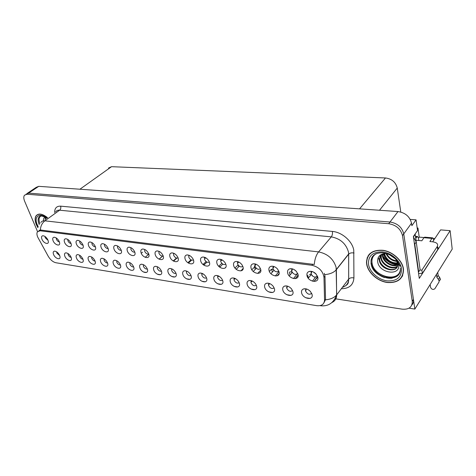 <?xml version="1.0" encoding="UTF-8"?>
<svg xmlns="http://www.w3.org/2000/svg" width="476" height="476" viewBox="0 0 476 476"><rect width="100%" height="100%" fill="white"/><g stroke="black" fill="none" stroke-linecap="round" stroke-linejoin="round"><path stroke-width="0.71" d="M234.335 278.162L234.019 280.061C235.459 282.803 237.179 283.69 239.178 282.726M230.271 281.834C231.717 287.599 241.201 289.134 239.351 283.238L238.583 281.554C236.566 278.811 234.323 277.645 231.848 278.049C230.319 278.627 229.795 279.888 230.271 281.834M56.638 251.834L56.858 253.089L59.726 255.654M53.574 254.511C55.168 258.658 60.815 260.491 59.976 256.558L59.643 255.445C58.239 252.72 56.501 251.286 54.431 251.144C53.145 251.447 52.86 252.572 53.574 254.511M67.77 239.434L67.949 240.886C68.74 242.486 69.776 243.367 71.049 243.528M64.575 242.338C66.224 246.776 72.257 248.484 71.227 244.188L70.93 243.212C69.544 240.434 67.77 238.958 65.611 238.773C64.189 239.071 63.843 240.261 64.575 242.338M217.901 275.717L217.645 277.567C219.002 280.185 220.644 281.084 222.584 280.269M213.938 279.311C215.438 284.993 224.607 286.475 222.714 280.667L222.108 279.281C220.18 276.461 217.966 275.217 215.473 275.545C213.944 276.092 213.432 277.347 213.938 279.311M104.506 244.212L104.583 245.83C105.499 247.693 106.689 248.603 108.141 248.567M101.102 247.353C102.816 252.316 109.777 253.75 108.201 248.775L108.052 248.311C106.63 245.366 104.726 243.819 102.346 243.676C100.829 244.01 100.412 245.241 101.102 247.353M129.853 262.639L129.894 264.21C130.87 266.167 132.132 267.084 133.667 266.959M126.414 265.775C128.115 270.909 135.589 272.248 133.696 267.03L133.649 266.893C132.155 263.805 130.15 262.24 127.622 262.199C126.188 262.591 125.783 263.787 126.414 265.775M189.014 255.267L188.782 257.201C190.049 259.7 191.608 260.61 193.446 259.938M185.075 258.896C186.693 264.608 195.481 265.882 193.488 260.051L193.054 259.009C191.322 256.189 189.216 254.838 186.747 254.969C185.057 255.434 184.504 256.743 185.075 258.896M91.63 256.992L91.779 258.403C92.618 260.098 93.718 260.991 95.075 261.086M88.399 259.896C90.047 264.489 96.503 266.144 95.23 261.604L95.01 260.919C93.57 258.028 91.707 256.528 89.428 256.427C88.066 256.772 87.721 257.927 88.399 259.896M144.746 249.466L144.686 251.251C145.763 253.405 147.12 254.327 148.762 254.017M141.092 252.851C142.836 258.319 150.809 259.474 148.72 253.898L148.649 253.696C147.138 250.65 145.109 249.103 142.556 249.043C140.944 249.442 140.456 250.709 141.092 252.851M116.721 260.711L116.804 262.216C117.739 264.085 118.941 264.995 120.416 264.948M113.359 263.758C115.043 268.696 122.154 270.16 120.493 265.18L120.38 264.84C118.905 261.824 116.947 260.283 114.508 260.217C113.098 260.592 112.711 261.77 113.359 263.758M173.776 253.268L173.603 255.154C174.805 257.528 176.293 258.444 178.066 257.909M169.938 256.814C171.598 262.443 180.101 263.674 178.072 257.933L177.78 257.189C176.12 254.285 174.037 252.863 171.538 252.929C169.873 253.369 169.343 254.666 169.938 256.814M79.629 255.219L79.801 256.582C80.605 258.194 81.652 259.075 82.949 259.23M76.457 258.046C78.082 262.484 84.252 264.21 83.145 259.884L82.883 259.039C81.45 256.207 79.635 254.731 77.427 254.612C76.089 254.946 75.767 256.088 76.457 258.046M130.912 247.657L130.9 249.388C131.923 251.435 133.22 252.357 134.797 252.149M127.348 250.965C129.109 256.332 136.814 257.486 134.75 252.012L134.738 251.977C133.292 248.9 131.293 247.306 128.734 247.199C127.157 247.574 126.693 248.829 127.348 250.965M287.201 286.052L286.671 288.075C288.408 291.241 290.378 292.068 292.567 290.55M282.803 289.961C284.065 295.995 294.602 297.696 292.901 291.52L291.52 288.873C289.224 286.397 286.867 285.481 284.452 286.135C282.958 286.82 282.411 288.093 282.803 289.961M202.008 273.349L201.812 275.158C203.091 277.651 204.668 278.561 206.536 277.889M198.147 276.865C199.694 282.464 208.565 283.904 206.632 278.18L206.173 277.086C204.329 274.188 202.151 272.873 199.634 273.129C198.111 273.646 197.617 274.89 198.147 276.865M292.3 268.863L291.52 270.326L291.598 271.088C293.454 274.432 295.489 275.217 297.708 273.45M296.465 271.498L294.43 269.773M287.647 272.992C288.908 279.263 299.749 280.828 298.03 274.42L296.322 271.338C294.12 269.142 291.871 268.327 289.587 268.886C287.885 269.577 287.236 270.945 287.647 272.992M157.348 266.715L157.306 268.381C158.389 270.541 159.763 271.463 161.435 271.147M153.748 269.999C155.426 275.366 163.476 276.669 161.447 271.189L161.334 270.886C159.734 267.81 157.645 266.298 155.075 266.358C153.599 266.798 153.159 268.012 153.748 269.999M255.422 263.996L254.803 265.138L254.892 266.132C256.51 269.16 258.373 270.011 260.479 268.672M251.025 267.958C252.423 274.033 262.508 275.491 260.675 269.285L259.485 266.917C257.445 264.495 255.255 263.49 252.911 263.894C251.179 264.495 250.554 265.852 251.025 267.958M204.775 257.337L204.472 259.325C205.816 261.943 207.447 262.841 209.357 262.026M200.729 261.05C202.3 266.846 211.386 268.161 209.422 262.246L208.839 260.89C207.024 258.159 204.9 256.885 202.461 257.082C200.753 257.575 200.176 258.896 200.729 261.05M143.383 264.644L143.389 266.262C144.418 268.321 145.733 269.238 147.334 269.023M139.867 267.857C141.58 273.147 149.381 274.408 147.328 269.005L147.304 268.934C145.775 265.81 143.722 264.251 141.134 264.245C139.682 264.662 139.254 265.864 139.867 267.857M237.946 261.699L237.411 262.687L237.494 263.781C239.017 266.667 240.796 267.536 242.843 266.393M233.668 265.578C235.132 271.552 244.866 272.962 242.992 266.858L242.022 264.834C240.059 262.306 237.893 261.205 235.513 261.538C233.787 262.103 233.175 263.448 233.668 265.578M103.994 258.813L104.107 260.283C104.994 262.062 106.142 262.966 107.558 262.99M100.692 261.794C102.358 266.56 109.129 268.125 107.677 263.371L107.505 262.847C106.047 259.896 104.143 258.379 101.781 258.289C100.394 258.652 100.031 259.819 100.692 261.794M159.026 251.334L158.913 253.167C160.049 255.434 161.471 256.356 163.179 255.933M155.283 254.803C156.985 260.348 165.22 261.544 163.161 255.886L162.982 255.422C161.4 252.441 159.341 250.953 156.818 250.953C155.176 251.37 154.664 252.655 155.283 254.803M186.634 271.064L186.497 272.825C187.705 275.199 189.21 276.122 191.007 275.574M182.861 274.503C184.462 280.025 193.042 281.411 191.078 275.771L190.751 274.955C188.99 271.992 186.842 270.606 184.301 270.796C182.796 271.284 182.314 272.522 182.861 274.503M56.227 237.935L56.436 239.327C57.191 240.85 58.173 241.719 59.393 241.933M53.092 240.761C54.722 245.045 60.488 246.818 59.601 242.724L59.268 241.606C57.888 238.881 56.156 237.423 54.068 237.238C52.675 237.524 52.348 238.696 53.092 240.761M221.072 259.48L220.703 261.514C222.131 264.263 223.833 265.15 225.808 264.174M216.913 263.276C218.436 269.16 227.837 270.523 225.916 264.507L225.154 262.829C223.262 260.193 221.114 259.009 218.71 259.265C216.991 259.795 216.39 261.134 216.913 263.276M306.116 288.884L305.509 290.943C307.371 294.263 309.424 295.06 311.667 293.329M310.15 291.187L308.537 289.902M301.6 292.865C302.784 298.999 313.714 300.767 312.072 294.483L310.453 291.514C308.055 289.122 305.651 288.301 303.248 289.051C301.784 289.765 301.237 291.038 301.6 292.865M251.346 280.697L250.959 282.637C252.488 285.517 254.285 286.391 256.356 285.255M247.175 284.452C248.561 290.3 258.379 291.889 256.576 285.903L255.624 283.904C253.518 281.245 251.233 280.162 248.781 280.644C247.258 281.251 246.723 282.524 247.175 284.452M311.786 271.433L310.983 273.706C312.976 277.216 315.1 277.96 317.373 275.949M316.32 274.295L313.625 272.117M306.99 275.652C308.174 282.024 319.426 283.648 317.772 277.133L315.772 273.694C313.482 271.612 311.203 270.892 308.936 271.546C307.264 272.272 306.615 273.64 306.99 275.652M45.012 236.483L45.244 237.816L48.064 240.38M41.936 239.226C43.542 243.373 49.064 245.194 48.302 241.296L47.939 240.053C46.565 237.375 44.869 235.935 42.84 235.745C41.483 236.019 41.18 237.179 41.936 239.226M171.753 268.851L171.663 270.564C172.812 272.831 174.252 273.754 175.983 273.331M168.076 272.218C169.712 277.657 178.018 279.001 176.025 273.444L175.811 272.891C174.133 269.868 172.014 268.416 169.456 268.541C167.963 269 167.498 270.225 168.076 272.218M273.527 266.381L272.831 267.679L272.909 268.565C274.646 271.748 276.592 272.57 278.757 271.022M277.205 268.66L276.062 267.643M269 270.433C270.338 276.598 280.786 278.109 279.013 271.808L277.573 269.077C275.455 266.774 273.236 265.864 270.921 266.34C269.202 266.982 268.559 268.345 269 270.433M67.967 253.506L68.169 254.809C68.931 256.344 69.93 257.213 71.174 257.421M64.855 256.255C66.462 260.539 72.358 262.33 71.394 258.2L71.097 257.219C69.68 254.44 67.901 252.988 65.765 252.857C64.456 253.172 64.153 254.303 64.855 256.255M117.501 245.908L117.536 247.579C118.506 249.537 119.75 250.453 121.261 250.334M114.026 249.132C115.763 254.285 123.082 255.594 121.279 250.376L121.19 250.114C119.756 247.103 117.804 245.539 115.341 245.408C113.788 245.765 113.347 247.002 114.026 249.132M268.958 283.327L268.5 285.308C270.13 288.331 272.01 289.182 274.14 287.861M264.674 287.153C266.001 293.097 276.169 294.745 274.414 288.658L273.254 286.338C271.058 283.773 268.738 282.774 266.304 283.339C264.793 283.982 264.251 285.255 264.674 287.153M79.653 240.975L79.801 242.486C80.634 244.17 81.717 245.063 83.05 245.164M76.392 243.962C78.064 248.561 84.383 250.197 83.193 245.681L82.937 244.86C81.539 242.028 79.724 240.529 77.499 240.362C76.041 240.672 75.672 241.867 76.392 243.962M91.892 242.57L92.005 244.134C92.885 245.902 94.016 246.806 95.408 246.842M88.566 245.634C90.256 250.406 96.884 251.947 95.515 247.211L95.307 246.562C93.897 243.67 92.041 242.147 89.738 241.992C88.25 242.314 87.858 243.528 88.566 245.634M37.693 237.048L48.26 256.326C50.408 259.884 52.955 262.026 55.894 262.746L316.695 305.657C321.639 306.163 324.257 304.271 324.549 299.981L323.983 277.353C322.906 271.005 318.878 266.976 311.905 265.275L40.085 230.771L37.378 231.877C36.688 233.133 36.795 234.858 37.693 237.048M372.184 257.641L372.381 256.689M409.003 308.18L414.858 309.085L403.761 233.889C402.03 227.225 397.442 223.262 390.011 222.006L28.631 193.119L26.103 194.125L28.631 193.119L390.011 222.006C397.442 223.262 402.03 227.225 403.761 233.889L413.448 299.511C413.703 301.689 413.174 303.515 411.859 304.997M367.228 257.617L367.073 258.73M254.606 267L255.297 267.09M271.635 269.315L273.319 269.541M290.08 271.82L292.002 272.082M309.454 274.456L311.131 274.682M432.684 241.808L440.609 229.884L450.135 230.676L419.273 278.4L413.382 236.477L417.535 230.58L416.066 219.847L411.865 225.684L411.514 223.19C409.842 216.604 405.344 212.724 398.001 211.552L38.734 186.336L36.194 187.36L27.459 193.214M410.241 219.406L416.066 219.847M450.135 230.676L452.2 249.115L414.858 309.085M108.528 168.04L111.539 166.683L385.483 177.965C391.825 178.815 395.752 182.183 397.258 188.062L400.792 212.034M417.172 227.939L417.964 228.004L417.309 228.932M424.045 237.554L419.207 237.113L417.964 228.004M434.856 238.541L433.315 238.399M368.757 254.874L368.626 255.404M289.366 272.165L290.045 274.979M269.208 284.505L268.91 283.369M273.908 270.35L270.933 273.676M278.871 271.338L278.567 271.29M273.581 267.821L273.278 266.608M189.281 262.335L188.389 262.211M176.822 258.123L173.579 261.14M317.641 276.645L316.992 276.556M312.357 275.919L311.958 275.515M311.429 273.17L311.179 272.052M271.606 269.19L272.343 272.094M251.756 281.762L251.483 280.739M256.255 268.256L253.274 271.469M311.822 293.686L311.482 293.632M306.003 290.336L305.759 289.259M311.274 274.509L308.228 278.192M221.643 260.568L221.358 259.587M204.519 264.477L203.204 264.293M191.614 260.11L188.466 263.109M238.357 262.889L238.03 261.723M148.804 254.154L145.216 257.326M205.495 258.331L205.251 257.534M255.66 265.305L255.332 264.073M174.519 260.259L174.032 260.193M162.584 256.118L159.168 259.212M297.893 273.944L297.423 273.878M292.163 270.439L291.877 269.261M220.269 266.691L218.96 266.506M202.847 274.128L202.705 273.652M206.935 262.109L203.853 265.132M307.746 275.283L308.371 278.02M287.278 287.361L287.004 286.243M292.228 272.445L289.235 275.919M238.286 265.275L238.696 266.738M236.548 268.976L235.727 268.863M218.609 276.58L218.413 275.913M222.798 264.132L219.769 267.197M254.434 266.346L255.237 269.356M253.393 271.344L253.095 271.302M234.9 279.12L234.662 278.276M239.232 266.179L236.233 269.309M419.207 237.113L418.487 238.149M47.558 217.681C42.364 213.635 38.532 213.01 36.063 215.801C34.73 217.948 34.849 220.947 36.414 224.803L37.907 227.701M366.698 264.388C368.174 272.825 377.575 281.149 387.208 282.506C398.031 283.155 403.458 278.722 403.505 269.19L403.446 268.791C402.244 260.342 392.771 251.739 383.138 250.305C372.524 249.602 366.972 253.678 366.49 262.544L366.698 264.388M401.565 277.199L402.274 276.431M368.983 254.868L369.156 254.386M367.829 256.743L368.156 255.737M40.912 222.465C41.745 221.197 43.066 220.65 44.875 220.828C42.144 222.952 40.633 226.011 40.347 229.997L314.279 264.483C314.761 259.105 316.195 254.916 318.587 251.899C327.643 253.762 333.486 258.908 336.11 267.339L336.687 294.84C336.639 298.482 335.062 301.04 331.962 302.516M370.965 263.008C372.184 271.421 383.364 279.436 392.242 278.162M371.827 258.337L372.024 257.26M324.275 273.313L324.983 276.11L325.524 298.72L325.441 299.815L323.829 303.039M324.983 276.11L323.983 277.359L324.983 276.11M335.062 298.738L402.19 309.162C408.973 309.692 412.335 307.091 412.27 301.368L402.494 235.638C400.75 228.962 396.151 224.987 388.708 223.714L26.989 194.22L24.46 195.225C23.526 196.63 23.586 198.641 24.651 201.265L37.556 231.628M369.4 254.113L368.912 255.011M313.934 281.453L317.766 277.097M312.44 281.167L315.433 277.181M317.611 276.639L314.44 280.876M315.058 273.057L314.1 272.778M295.096 278.68L298.16 275.33M293.531 278.555L296.905 274.265M298.131 274.979L296.048 277.639M277.062 275.866L279.073 273.748M275.324 275.985L278.948 271.57M279.103 273.581L278.341 274.515M257.79 273.444L260.806 269.922M295.269 270.356L294.739 270.172M415.578 236.929L416.75 237.036L417.547 236.507L418.505 238.256L418.809 240.505M416.75 237.036L415.786 238.422M416.036 240.243L421.825 240.785L423.943 237.691L431.958 238.422L429.87 241.54L432.458 241.784C436.772 242.427 438.396 243.98 437.325 246.431L421.885 270.148L422.337 273.426L418.582 273.468M372.791 256.695L372.714 256.243M414.18 242.153L414.769 244.123L418.66 271.885L418.35 271.826M418.66 271.885L420.1 269.69L416.25 241.986L413.465 237.066M437.319 246.61C438.247 247.526 438.378 248.537 437.724 249.644L422.337 273.426M419.856 270.059L421.885 270.148M437.747 272.326L438.14 275.473L436.903 277.472L436.504 274.319M431.958 238.422L432.732 237.881L433.725 240.249M430.155 284.517L430.518 287.29C431.619 289.444 433.059 289.938 434.832 288.783L438.985 282.066L439.116 281.078L438.396 279.382L436.903 277.472M438.14 275.473L439.628 277.371L438.396 279.382M438.985 282.066L438.319 283.202M440.217 280.049L440.348 279.067L439.628 277.371M432.732 237.881L424.729 237.155L423.943 237.691M37.931 227.599L36.509 224.809C34.956 221.001 34.843 218.032 36.158 215.908C38.586 213.153 42.364 213.76 47.487 217.734M45.065 219.478L45.381 217.443M45.553 219.127L45.684 217.639M39.889 223.613C38.514 219.852 38.83 217.324 40.835 216.033M44.917 217.169C43.846 217.77 43.37 218.912 43.5 220.608L43.494 220.549M400.298 270.029C398.305 282.911 373.66 276.55 372.077 263.145C371.482 259.212 372.678 256.159 375.683 253.976L376.058 253.732M387.137 253.797L386.542 253.714C380.532 253.565 377.563 256.106 377.629 261.348C378.7 273.557 400.846 276.467 398.638 264.543L397.841 261.812M366.889 264.412L366.675 262.591C367.157 253.815 372.648 249.781 383.15 250.477C392.682 251.893 402.059 260.408 403.249 268.767L403.309 269.172C403.261 278.597 397.882 282.988 387.178 282.339C377.647 281.001 368.341 272.76 366.889 264.412M369.566 254.238L370.138 253.393M395.139 258.676L389.463 254.761M397.02 261.449C391.956 260.967 388.297 258.373 386.036 253.666M396.776 260.878C392.254 260.253 388.886 257.873 386.667 253.732M397.549 263.412C392.093 264.715 384.614 259.474 383.953 253.714M397.466 262.96C390.974 263.044 386.625 259.944 384.418 253.666M397.627 265.043C392.51 267.827 382.972 262.288 382.395 255.737L382.347 254.065M397.644 264.656C392.402 267.078 383.358 261.568 382.781 255.207L382.716 253.958M397.335 266.435C392.867 270.713 381.443 265.168 380.836 257.861L381.121 254.577M397.442 266.102C392.789 270.005 381.823 264.448 381.222 257.326L381.389 254.44M396.55 260.152L397.585 263.656C399.269 273.873 380.235 270.63 379.265 259.997L380.455 254.975M396.907 267.345C393.111 272.784 380.312 267.328 379.658 259.462L380.52 254.928M397.525 263.276L396.08 259.622M402.72 275.497L402.095 276.318M419.433 264.918L415.132 233.996M400.584 265.322L400.298 266.173M380.663 263.817L378.242 257.486M400.732 265.709L400.31 266.144M400.5 265.12L400.268 266.019M400.744 265.745L400.31 266.233M398.567 264.097C391.272 264.192 386.137 260.771 383.156 253.851M240.939 270.904L243.159 268.399M224.916 268.166L225.814 267.185M141.259 253.274L142.562 252.197M38.734 186.336L26.989 194.22M398.001 211.552L388.708 223.714M411.514 223.19L402.494 235.638M385.483 177.965L359.564 208.851M111.539 166.683L79.92 189.222M397.258 188.062L379.503 210.255M311.905 265.275L312.839 264.162M40.085 230.771L41.15 229.991M54.639 212.588C54.627 208.161 56.614 206.019 60.607 206.156L332.373 231.431C332.682 233.609 332.331 235.424 331.314 236.875L59.607 210.202C57.798 210.053 56.46 210.612 55.609 211.891M332.373 231.431C341.911 232.104 352.305 241.165 353.769 250.15L353.918 277.954C353.341 285.047 349.14 288.64 341.322 288.748M324.751 274.622C329.987 274.164 333.837 272.546 336.294 269.767L348.658 254.172L348.432 251.869C345.939 243.575 340.233 238.577 331.314 236.875L318.587 251.899L44.875 220.828L59.607 210.202C60.773 209.16 61.106 207.81 60.607 206.156M325.441 299.815C330.511 299.368 334.235 297.744 336.615 294.936L348.67 279.085L348.676 254.148C349.925 252.94 351.716 252.566 354.037 253.03M310.007 298.41L305.663 297.72M290.991 295.394L286.802 294.727M272.653 292.484L268.613 291.842M254.957 289.676L251.048 289.057M237.863 286.963L234.091 286.368M221.346 284.345L217.705 283.761M205.382 281.81L201.854 281.251M189.936 279.358L186.521 278.817M174.984 276.984L171.681 276.461M160.507 274.688L157.306 274.182M146.477 272.462L143.377 271.969M412.252 301.237L413.424 299.38M342.399 287.331C346.421 286.076 348.509 283.327 348.67 279.085L348.688 279.061C349.914 277.835 351.657 277.466 353.918 277.954M324.543 300.546L325.507 299.297M414.769 244.123L416.25 241.986M437.301 246.467L437.7 249.68M39.216 224.589L39.127 224.38C37.788 221.025 37.806 218.532 39.175 216.889L40.287 216.14M38.205 226.713L37.33 224.91C33.516 216.586 39.562 212.034 46.868 218.181M400.304 268.053C402.208 284.065 373.035 279.37 371.131 263.859L371.018 260.783C371.417 257.671 373.023 255.356 375.844 253.827M381.812 254.261L382.341 255.273M383.013 256.344C386.441 261.098 391.058 263.954 396.871 264.924M397.686 265.013L398.692 265.067M368.555 264.608C367.972 256.052 372.565 251.816 382.341 251.893C391.23 252.762 400.352 260.687 401.476 268.553C401.69 277.222 396.913 281.334 387.155 280.888C378.456 279.775 369.876 272.242 368.555 264.608M374.255 270.546C377.004 273.825 380.437 276.169 384.554 277.585M397.793 275.396C390.142 281.417 373.731 273.635 371.798 263.311M371.655 258.724L372.119 257.088M415.215 234.347L413.436 236.875M38.824 230.824L39.806 230.11M90.154 241.986L89.738 241.992M77.88 240.356L77.499 240.362M268.077 283.16L266.304 283.339M269.303 283.434L268.416 284.44M115.858 245.396L115.341 245.408M66.158 252.845L65.765 252.857M272.683 266.215L270.921 266.34M273.896 266.495L272.831 267.679M170.343 268.488L169.456 268.541M171.907 268.922L171.58 269.226M311.227 271.332L308.936 271.546M312.197 271.54L310.911 273.081M250.352 280.501L248.781 280.644M251.667 280.804L250.876 281.667M305.491 288.777L303.248 289.051M306.514 288.986L305.437 290.3M219.894 259.206L218.71 259.265M221.358 259.581L220.62 260.324M54.377 237.232L54.068 237.238M185.295 270.731L184.301 270.796M186.824 271.142L186.408 271.54M157.544 250.929L156.818 250.953M159.174 251.405L158.835 251.709M102.304 258.272L101.781 258.289M236.87 261.461L235.513 261.538M238.262 261.806L237.411 262.687M141.848 264.21L141.134 264.245M203.508 257.034L202.461 257.082M205.025 257.433L204.388 258.051M254.452 263.793L252.911 263.894M255.761 264.109L254.803 265.138M155.866 266.316L155.075 266.358M291.592 268.726L289.587 268.886M292.692 268.97L291.52 270.326M200.741 273.051L199.634 273.129M202.235 273.438L201.729 273.938M286.445 285.915L284.452 286.135M287.575 286.159L286.594 287.314M129.317 247.187L128.734 247.199M77.856 254.6L77.427 254.612M172.36 252.899L171.538 252.929M173.96 253.351L173.526 253.75M115.085 260.193L114.508 260.217M143.205 249.025L142.556 249.043M89.899 256.409L89.428 256.427M187.669 254.934L186.747 254.969M189.234 255.356L188.698 255.862M128.258 262.169L127.622 262.199M102.81 243.664L102.346 243.676M216.717 275.449L215.473 275.545M218.157 275.812L217.562 276.419M65.956 238.773L65.611 238.773M54.788 251.138L54.431 251.144M233.246 277.93L231.848 278.049M234.626 278.264L233.93 278.995M345.32 285.957C347.563 284.255 348.474 284.368 348.688 279.061L348.652 253.964L336.365 269.458L336.615 294.936C333.664 302.962 328.291 306.568 320.503 305.753M412.27 301.368L413.448 299.511M317.659 276.705L315.076 280.156M298.143 275.11L296.845 276.77M269.356 271.427L271.451 269.261M437.724 249.644L437.325 246.431M439.116 281.078L440.348 279.067M417.547 236.507L415.494 236.322M41.876 215.693L39.175 216.889C40.341 215.33 42.84 215.812 46.66 218.329M381.853 254.243L382.335 255.142M382.96 256.153C386.357 260.949 391.052 263.853 397.049 264.87M397.811 264.948L398.686 265.001M375.683 253.976C373.208 255.594 371.649 257.861 371.018 260.783C371.601 255.493 375.403 252.827 382.43 252.792C389.059 253.797 395.651 256.505 399.911 265.905M382.716 254.398L382.323 254.928M381.157 256.516L380.764 257.052M379.586 258.652L379.193 259.188M371.577 258.902L371.952 257.391M251.828 269.755L255.029 266.548M234.96 268.018L238.071 264.983M218.704 266.251L221.792 263.323M203.014 264.472L206.12 261.604M187.859 262.692L191.019 259.848M173.21 260.913L176.483 258.046M159.049 259.152L162.542 256.159M159.151 251.393L158.841 251.685"/></g></svg>
